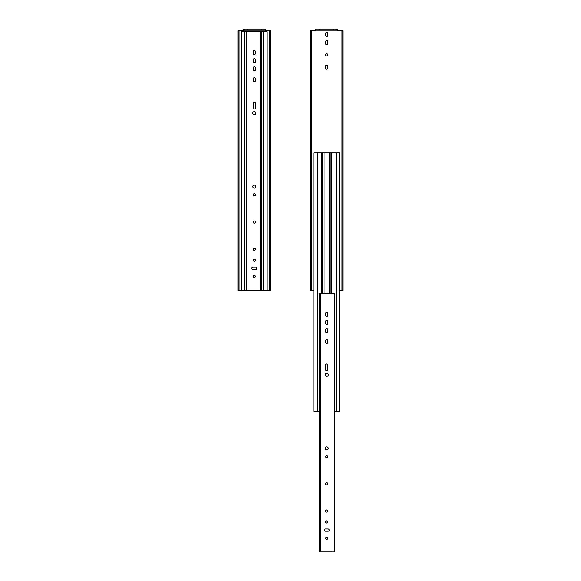 <?xml version="1.0" encoding="UTF-8"?>
<svg xmlns="http://www.w3.org/2000/svg" width="581" height="581" viewBox="0 0 581 581"><rect width="100%" height="100%" fill="white"/><g stroke="black" fill="none" stroke-linecap="round" stroke-linejoin="round"><path stroke-width="0.87" d="M265.837 30.764L265.205 29.05L261.523 29.05L261.523 30.074L265.205 30.074L265.234 30.764L270.695 30.764L270.695 290.5L269.678 290.5L269.678 30.764M242.749 30.764L243.381 29.05L261.523 29.05M247.063 29.05L247.063 30.074L243.381 30.074L243.352 30.764L237.89 30.764L237.89 290.5L238.907 290.5L238.907 30.764M247.063 30.074L261.523 30.074M238.907 290.5L269.548 290.5L269.548 30.764M244.87 31.708L244.87 290.159L241.405 290.159L241.405 31.708L263.716 31.708L263.716 290.159L261.871 290.159L261.871 31.708M263.716 290.159L267.18 290.159L267.18 31.708L263.716 31.708M261.871 290.159L244.87 290.159M255.408 107.899A1.118 1.118 0 0 1 254.296 109.017A1.118 1.118 0 0 1 253.178 107.899L253.178 103.309A1.118 1.118 0 0 1 254.296 102.198A1.118 1.118 0 0 1 255.408 103.309L255.408 107.899M254.296 275.401A1.118 1.118 0 0 0 253.331 277.072A1.118 1.118 0 0 0 255.255 277.072A1.118 1.118 0 0 0 254.296 275.401M254.296 193.698A1.118 1.118 0 0 0 253.331 195.376A1.118 1.118 0 0 0 255.255 195.376A1.118 1.118 0 0 0 254.296 193.698M254.296 185.099A1.525 1.525 0 0 0 252.975 187.387A1.525 1.525 0 0 0 255.611 187.387A1.525 1.525 0 0 0 254.296 185.099M254.296 220.933A1.118 1.118 0 0 0 253.331 222.61A1.118 1.118 0 0 0 255.255 222.61A1.118 1.118 0 0 0 254.296 220.933M255.408 53.474L255.408 51.629A1.118 1.118 0 0 0 254.296 50.518A1.118 1.118 0 0 0 253.178 51.629L253.178 53.474A1.118 1.118 0 0 0 254.296 54.592A1.118 1.118 0 0 0 255.408 53.474M255.408 61.622L255.408 59.778A1.118 1.118 0 0 0 254.296 58.666A1.118 1.118 0 0 0 253.178 59.778L253.178 61.622A1.118 1.118 0 0 0 254.296 62.741A1.118 1.118 0 0 0 255.408 61.622M255.408 69.771L255.408 67.926A1.118 1.118 0 0 0 254.296 66.815A1.118 1.118 0 0 0 253.178 67.926L253.178 69.771A1.118 1.118 0 0 0 254.296 70.889A1.118 1.118 0 0 0 255.408 69.771M255.408 80.665L255.408 78.82A1.118 1.118 0 0 0 254.296 77.709A1.118 1.118 0 0 0 253.178 78.82L253.178 80.665A1.118 1.118 0 0 0 254.296 81.783A1.118 1.118 0 0 0 255.408 80.665M254.296 248.167A1.118 1.118 0 0 0 253.331 249.837A1.118 1.118 0 0 0 255.255 249.837A1.118 1.118 0 0 0 254.296 248.167M254.296 259.061A1.118 1.118 0 0 0 253.331 260.731A1.118 1.118 0 0 0 255.255 260.731A1.118 1.118 0 0 0 254.296 259.061M255.662 267.209L252.924 267.209A1.118 1.118 0 0 0 251.805 268.328A1.118 1.118 0 0 0 252.924 269.439L255.662 269.439A1.118 1.118 0 0 0 256.78 268.328A1.118 1.118 0 0 0 255.662 267.209M254.296 111.588A1.525 1.525 0 0 1 255.611 113.876A1.525 1.525 0 0 1 252.975 113.876A1.525 1.525 0 0 1 254.296 111.588M246.714 290.159L246.714 31.708M338.251 30.764L337.619 29.05L333.937 29.05L333.937 30.074L337.619 30.074L337.648 30.764L343.11 30.764L343.11 290.5L342.093 290.5L342.093 30.764M315.163 30.764L315.795 29.05L333.937 29.05M319.477 29.05L319.477 30.074L315.795 30.074L315.766 30.764L310.305 30.764L310.305 290.5L311.322 290.5L311.322 30.764M319.477 30.074L333.937 30.074M327.822 54.89A1.118 1.118 0 0 0 326.711 53.779A1.118 1.118 0 0 0 325.592 54.89A1.118 1.118 0 0 0 326.711 56.008A1.118 1.118 0 0 0 327.822 54.89M327.822 66.169A1.118 1.118 0 0 0 326.711 65.057A1.118 1.118 0 0 0 325.592 66.169L325.592 68.144A1.118 1.118 0 0 0 326.711 69.262A1.118 1.118 0 0 0 327.822 68.144L327.822 66.169M327.822 41.636A1.118 1.118 0 0 0 326.711 40.525A1.118 1.118 0 0 0 325.592 41.636L325.592 43.611A1.118 1.118 0 0 0 326.711 44.73A1.118 1.118 0 0 0 327.822 43.611L327.822 41.636M327.822 33.487A1.118 1.118 0 0 0 326.711 32.376A1.118 1.118 0 0 0 325.592 33.487L325.592 35.463A1.118 1.118 0 0 0 326.711 36.581A1.118 1.118 0 0 0 327.822 35.463L327.822 33.487M311.322 290.5L313.82 290.5M339.594 290.5L341.962 290.5L341.962 30.764M317.284 152.912L317.284 411.363L313.82 411.363L313.82 152.912L321.576 152.912L321.576 293.499M336.13 152.912L336.13 411.363L339.594 411.363L339.594 152.912L321.576 152.912M336.13 411.363L334.286 411.363M319.129 411.363L317.284 411.363M333 551.95L319.129 551.95L319.129 293.499L334.286 293.499L334.286 551.95L333 551.95L333 293.499M327.822 369.698A1.118 1.118 0 0 1 326.704 370.809A1.118 1.118 0 0 1 325.592 369.698L325.592 365.108A1.118 1.118 0 0 1 326.704 363.989A1.118 1.118 0 0 1 327.822 365.108L327.822 369.698M326.704 537.2A1.118 1.118 0 0 0 325.745 538.87A1.118 1.118 0 0 0 327.669 538.87A1.118 1.118 0 0 0 326.704 537.2M326.704 455.497A1.118 1.118 0 0 0 325.745 457.167A1.118 1.118 0 0 0 327.669 457.167A1.118 1.118 0 0 0 326.704 455.497M326.704 446.891A1.525 1.525 0 0 0 325.389 449.178A1.525 1.525 0 0 0 328.025 449.178A1.525 1.525 0 0 0 326.704 446.891M326.704 482.731A1.118 1.118 0 0 0 325.745 484.401A1.118 1.118 0 0 0 327.669 484.401A1.118 1.118 0 0 0 326.704 482.731M327.822 315.272L327.822 313.428A1.118 1.118 0 0 0 326.704 312.309A1.118 1.118 0 0 0 325.592 313.428L325.592 315.272A1.118 1.118 0 0 0 326.704 316.384A1.118 1.118 0 0 0 327.822 315.272M327.822 323.421L327.822 321.576A1.118 1.118 0 0 0 326.704 320.458A1.118 1.118 0 0 0 325.592 321.576L325.592 323.421A1.118 1.118 0 0 0 326.704 324.532A1.118 1.118 0 0 0 327.822 323.421M327.822 331.569L327.822 329.725A1.118 1.118 0 0 0 326.704 328.606A1.118 1.118 0 0 0 325.592 329.725L325.592 331.569A1.118 1.118 0 0 0 326.704 332.681A1.118 1.118 0 0 0 327.822 331.569M327.822 342.463L327.822 340.619A1.118 1.118 0 0 0 326.704 339.5A1.118 1.118 0 0 0 325.592 340.619L325.592 342.463A1.118 1.118 0 0 0 326.704 343.574A1.118 1.118 0 0 0 327.822 342.463M326.704 509.965A1.118 1.118 0 0 0 325.745 511.636A1.118 1.118 0 0 0 327.669 511.636A1.118 1.118 0 0 0 326.704 509.965M326.704 520.859A1.118 1.118 0 0 0 325.745 522.53A1.118 1.118 0 0 0 327.669 522.53A1.118 1.118 0 0 0 326.704 520.859M328.076 529.008L325.338 529.008A1.118 1.118 0 0 0 324.22 530.119A1.118 1.118 0 0 0 325.338 531.237L328.076 531.237A1.118 1.118 0 0 0 329.195 530.119A1.118 1.118 0 0 0 328.076 529.008M326.704 373.38A1.525 1.525 0 0 1 328.025 375.667A1.525 1.525 0 0 1 325.389 375.667A1.525 1.525 0 0 1 326.704 373.38M264.079 30.074L264.079 29.05M265.423 30.764L265.423 29.406M243.163 30.764L243.163 29.406M243.352 30.197L265.234 30.197M244.507 30.074L244.507 29.05M239.038 290.5L239.038 30.764M260.586 290.159L260.586 31.708M248 290.159L248 31.708M336.493 30.074L336.493 29.05M337.837 30.764L337.837 29.406M315.577 30.764L315.577 29.406M315.766 30.197L337.648 30.197M316.921 30.074L316.921 29.05M311.452 290.5L311.452 30.764M322.397 152.912L322.397 293.499M322.426 152.912L322.426 293.499M324.053 152.912L324.053 293.499M329.362 152.912L329.362 293.499M330.988 152.912L330.988 293.499M331.017 152.912L331.017 293.499M331.838 152.912L331.838 293.499M320.414 551.95L320.414 293.499"/></g></svg>
